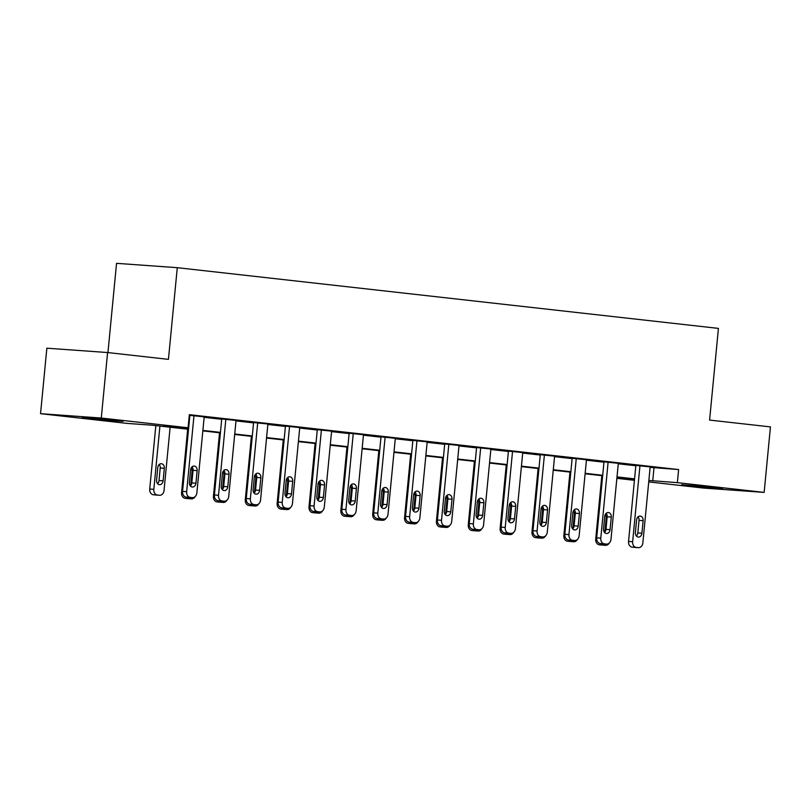 <?xml version="1.0" encoding="UTF-8"?>
<svg xmlns="http://www.w3.org/2000/svg" width="811" height="811" viewBox="0 0 811 811"><rect width="100%" height="100%" fill="white"/><g stroke="black" fill="none" stroke-linecap="round" stroke-linejoin="round"><path stroke-width="1.22" d="M115.375 420.321L123.008 421.375L111.381 420.625L82.134 417.442L115.375 420.321M714.927 487.583L722.56 488.638L710.933 487.877L681.686 484.704L714.927 487.583M107.944 352.582L116.541 263.332L177.274 267.681L718.424 328.394L709.595 420.078L770.45 426.9L764.144 492.399L703.411 488.05L648.729 481.906M634.425 480.305L616.867 478.338L634.496 479.585M188.537 429.283L151.961 425.177L127.337 423.423L40.55 413.681L101.284 418.03L188.071 427.772L163.457 426.008L188.578 428.826M101.284 418.03L107.589 352.542L46.856 348.193L40.55 413.681M650.128 467.359L678.614 469.559L189.338 414.674L188.071 427.772M189.237 415.658L189.835 415.729M204.139 417.33L221.697 419.297M235.991 420.899L253.549 422.876M267.853 424.477L285.411 426.444M299.705 428.046L317.263 430.023M331.567 431.624L349.125 433.591M363.419 435.203L380.977 437.17M395.271 438.771L412.829 440.738M427.133 442.35L444.692 444.316M458.985 445.918L476.544 447.885M490.848 449.497L508.406 451.463M522.7 453.065L540.258 455.042M554.562 456.644L572.12 458.61M586.414 460.212L603.972 462.189M618.266 463.791L635.824 465.757M650.169 466.893L635.865 465.413M618.317 463.314L602.989 461.723L604.002 461.834L596.683 537.855L600.789 538.149A5.261 4.106 94.1 0 0 604.367 543.846L606.415 544.08A5.261 4.106 94.1 0 0 606.537 544.09A5.261 4.106 94.1 0 0 610.997 539.295L618.317 463.274M586.454 459.746L572.15 458.266M554.602 456.167L539.274 454.576L540.288 454.687L532.969 530.708L537.075 531.002A5.261 4.106 94.1 0 0 540.653 536.7L542.701 536.933A5.261 4.106 94.1 0 0 542.823 536.943A5.261 4.106 94.1 0 0 547.283 532.148L554.602 456.127M522.75 452.599L508.436 451.119M490.888 449.02L475.56 447.429L476.584 447.54L469.255 523.561L473.36 523.855A5.261 4.106 94.1 0 0 476.939 529.553L478.987 529.786A5.261 4.106 94.1 0 0 479.119 529.796A5.261 4.106 94.1 0 0 483.569 525.001L490.898 448.98M459.036 445.452L444.722 443.972M427.174 441.873L411.846 440.282L412.87 440.393L405.551 516.414L409.646 516.708A5.261 4.106 94.1 0 0 413.235 522.406L415.273 522.639A5.261 4.106 94.1 0 0 415.404 522.649A5.261 4.106 94.1 0 0 419.865 517.854L427.184 441.833M395.322 438.305L381.008 436.825M363.46 434.726L348.132 433.135L349.156 433.246L341.836 509.267L345.942 509.561A5.261 4.106 94.1 0 0 349.521 515.259L351.558 515.492A5.261 4.106 94.1 0 0 351.69 515.502A5.261 4.106 94.1 0 0 356.151 510.707L363.47 434.686M331.608 431.158L317.294 429.678M299.756 427.579L284.418 425.988L285.442 426.099L278.122 502.121L282.228 502.414A5.261 4.106 94.1 0 0 285.807 508.112L287.844 508.345A5.261 4.106 94.1 0 0 287.976 508.355A5.261 4.106 94.1 0 0 292.436 503.56L299.756 427.539M267.894 424.011L253.59 422.531M236.042 420.433L221.727 418.952M204.179 416.864L189.277 415.293M189.277 415.313L189.875 415.384M107.589 352.542L168.445 359.364L177.274 267.681M678.614 469.559L677.357 482.657L764.144 492.399M648.861 480.457L677.357 482.657M202.872 430.428L220.43 432.395M234.734 433.997L252.292 435.973M266.586 437.575L284.144 439.542M298.448 441.154L316.006 443.12M330.3 444.722L347.858 446.689M362.162 448.301L379.72 450.267M394.014 451.869L411.572 453.836M425.866 455.447L443.424 457.414M457.728 459.016L475.287 460.983M489.58 462.594L507.139 464.561M521.443 466.163L539.001 468.14M553.295 469.741L570.853 471.708M585.157 473.31L602.715 475.287M617.009 476.888L634.567 478.855M634.526 479.321L616.968 477.344M602.664 475.743L585.106 473.776M570.812 472.174L553.254 470.198M538.95 468.596L521.392 466.629M507.098 465.027L489.54 463.051M475.236 461.449L457.678 459.482M443.384 457.87L425.826 455.904M411.532 454.302L393.974 452.335M379.67 450.723L362.111 448.757M347.818 447.155L330.259 445.188M315.955 443.576L298.397 441.61M284.103 440.008L266.545 438.031M252.241 436.43L234.683 434.463M220.389 432.861L202.831 430.884M653.99 467.795L652.733 480.893M650.179 466.852L642.859 542.873A5.261 4.106 94.1 0 1 638.399 547.668A5.261 4.106 94.1 0 1 638.267 547.648L636.23 547.425A5.261 4.106 94.1 0 1 632.641 541.728L639.96 465.707M635.865 465.372L628.545 541.434L632.641 541.728M641.927 533.232A4.207 3.285 -85.9 0 1 638.358 537.064A4.207 3.285 -85.9 0 1 635.388 532.503L636.605 519.932A4.207 3.285 -85.9 0 1 640.173 516.09A4.207 3.285 -85.9 0 1 643.133 520.662L641.927 533.232L637.821 532.939A4.207 3.285 -85.9 0 1 636.371 536M638.054 516.871A4.207 3.285 -85.9 0 1 639.027 520.368L637.821 532.939M634.425 547.374A5.261 4.106 -85.9 0 1 634.293 547.374A5.261 4.106 -85.9 0 1 634.161 547.354L632.124 547.131A5.261 4.106 -85.9 0 1 628.545 541.434M601.823 475.651L595.71 539.082A5.261 4.106 -85.9 0 0 599.288 544.779L601.336 545.012A5.261 4.106 -85.9 0 0 601.458 545.022A5.261 4.106 -85.9 0 0 601.59 545.022M604.489 532.391A4.207 3.285 94.1 0 0 604.986 530.587L606.202 518.016A4.207 3.285 94.1 0 0 605.249 514.559M606.557 513.809A4.207 3.285 94.1 0 0 605.31 514.448M600.951 543.634A5.261 4.106 94.1 0 0 603.394 545.073L605.432 545.306A5.261 4.106 94.1 0 0 605.564 545.316A5.261 4.106 94.1 0 0 609.223 543.086M608.108 462.128L600.789 538.149M610.065 529.664A4.207 3.285 -85.9 0 1 606.496 533.496A4.207 3.285 -85.9 0 1 603.536 528.924L604.742 516.354A4.207 3.285 -85.9 0 1 608.311 512.522A4.207 3.285 -85.9 0 1 611.281 517.083L610.065 529.664L605.969 529.37A4.207 3.285 -85.9 0 1 604.519 532.422M606.192 513.302A4.207 3.285 -85.9 0 1 607.175 516.789L605.969 529.37M602.563 543.806A5.261 4.106 -85.9 0 1 602.431 543.796A5.261 4.106 -85.9 0 1 602.309 543.786L600.262 543.552A5.261 4.106 -85.9 0 1 596.683 537.855M586.465 459.705L579.145 535.726A5.261 4.106 94.1 0 1 574.685 540.521A5.261 4.106 94.1 0 1 574.553 540.501L572.515 540.278A5.261 4.106 94.1 0 1 568.937 534.581L576.256 458.56M572.15 458.225L564.831 534.287L568.937 534.581M578.213 526.086A4.207 3.285 -85.9 0 1 574.644 529.918A4.207 3.285 -85.9 0 1 571.674 525.356L572.89 512.785A4.207 3.285 -85.9 0 1 576.459 508.943A4.207 3.285 -85.9 0 1 579.419 513.515L578.213 526.086L574.107 525.792A4.207 3.285 -85.9 0 1 572.657 528.853M574.34 509.724A4.207 3.285 -85.9 0 1 575.323 513.221L574.107 525.792M570.711 540.227A5.261 4.106 -85.9 0 1 570.579 540.227A5.261 4.106 -85.9 0 1 570.447 540.207L568.41 539.984A5.261 4.106 -85.9 0 1 564.831 534.287M569.961 472.073L563.858 535.503A5.261 4.106 -85.9 0 0 567.436 541.201L569.474 541.434A5.261 4.106 -85.9 0 0 569.606 541.444A5.261 4.106 -85.9 0 0 569.738 541.454M572.627 528.813A4.207 3.285 94.1 0 0 573.134 527.018L574.34 514.448A4.207 3.285 94.1 0 0 573.397 510.981M574.695 510.231A4.207 3.285 94.1 0 0 573.448 510.869M569.089 540.055A5.261 4.106 94.1 0 0 571.542 541.495L573.58 541.728A5.261 4.106 94.1 0 0 573.712 541.738A5.261 4.106 94.1 0 0 577.361 539.518M538.109 468.505L531.996 531.935A5.261 4.106 -85.9 0 0 535.574 537.632L537.622 537.865A5.261 4.106 -85.9 0 0 537.744 537.875A5.261 4.106 -85.9 0 0 537.875 537.875M540.775 525.244A4.207 3.285 94.1 0 0 541.282 523.44L542.488 510.869A4.207 3.285 94.1 0 0 541.535 507.412M542.843 506.662A4.207 3.285 94.1 0 0 541.596 507.301M537.237 536.487A5.261 4.106 94.1 0 0 539.68 537.926L541.728 538.149A5.261 4.106 94.1 0 0 541.849 538.169A5.261 4.106 94.1 0 0 545.509 535.939M544.394 454.981L537.075 531.002M546.361 522.517A4.207 3.285 -85.9 0 1 542.792 526.349A4.207 3.285 -85.9 0 1 539.822 521.777L541.028 509.207A4.207 3.285 -85.9 0 1 544.597 505.375A4.207 3.285 -85.9 0 1 547.567 509.937L546.361 522.517L542.255 522.223A4.207 3.285 -85.9 0 1 540.805 525.275M542.478 506.145A4.207 3.285 -85.9 0 1 543.461 509.643L542.255 522.223M538.849 536.659A5.261 4.106 -85.9 0 1 538.727 536.649A5.261 4.106 -85.9 0 1 538.595 536.639L536.547 536.406A5.261 4.106 -85.9 0 1 532.969 530.708M522.75 452.558L515.431 528.579A5.261 4.106 94.1 0 1 510.971 533.364A5.261 4.106 94.1 0 1 510.839 533.354L508.801 533.131A5.261 4.106 94.1 0 1 505.223 527.434L512.542 451.413M508.436 451.078L501.117 527.14L505.223 527.434M514.498 518.939A4.207 3.285 -85.9 0 1 510.93 522.771A4.207 3.285 -85.9 0 1 507.97 518.209L509.176 505.628A4.207 3.285 -85.9 0 1 512.745 501.796A4.207 3.285 -85.9 0 1 515.715 506.368L514.498 518.939L510.393 518.645A4.207 3.285 -85.9 0 1 508.943 521.706M510.626 502.577A4.207 3.285 -85.9 0 1 511.609 506.074L510.393 518.645M506.997 533.08A5.261 4.106 -85.9 0 1 506.865 533.07A5.261 4.106 -85.9 0 1 506.733 533.06L504.695 532.837A5.261 4.106 -85.9 0 1 501.117 527.14M480.68 447.834L473.36 523.855M482.646 515.37A4.207 3.285 -85.9 0 1 479.078 519.202A4.207 3.285 -85.9 0 1 476.108 514.63L477.324 502.06A4.207 3.285 -85.9 0 1 480.893 498.228A4.207 3.285 -85.9 0 1 483.853 502.79L482.646 515.37L478.541 515.076A4.207 3.285 -85.9 0 1 477.091 518.128M478.774 498.998A4.207 3.285 -85.9 0 1 479.747 502.496L478.541 515.076M475.134 529.512A5.261 4.106 -85.9 0 1 475.013 529.502A5.261 4.106 -85.9 0 1 474.881 529.492L472.843 529.259A5.261 4.106 -85.9 0 1 469.255 523.561M506.246 464.926L500.144 528.356A5.261 4.106 -85.9 0 0 503.722 534.054L505.76 534.287A5.261 4.106 -85.9 0 0 505.892 534.297A5.261 4.106 -85.9 0 0 506.023 534.307M508.913 521.666A4.207 3.285 94.1 0 0 509.42 519.871L510.636 507.291A4.207 3.285 94.1 0 0 509.683 503.834M510.991 503.084A4.207 3.285 94.1 0 0 509.744 503.722M505.375 532.908A5.261 4.106 94.1 0 0 507.828 534.348L509.866 534.581A5.261 4.106 94.1 0 0 509.997 534.591A5.261 4.106 94.1 0 0 513.647 532.371M474.394 461.358L468.282 524.788A5.261 4.106 -85.9 0 0 471.86 530.485L473.908 530.708A5.261 4.106 -85.9 0 0 474.04 530.729A5.261 4.106 -85.9 0 0 474.161 530.729M477.061 518.087A4.207 3.285 94.1 0 0 477.567 516.293L478.774 503.722A4.207 3.285 94.1 0 0 477.821 500.265M479.129 499.515A4.207 3.285 94.1 0 0 477.882 500.154M473.523 529.34A5.261 4.106 94.1 0 0 475.966 530.779L478.014 531.002A5.261 4.106 94.1 0 0 478.135 531.023A5.261 4.106 94.1 0 0 481.795 528.792M442.532 457.779L436.43 521.209A5.261 4.106 -85.9 0 0 440.008 526.907L442.046 527.14A5.261 4.106 -85.9 0 0 442.177 527.15A5.261 4.106 -85.9 0 0 442.309 527.16M445.198 514.519A4.207 3.285 94.1 0 0 445.705 512.724L446.922 500.144A4.207 3.285 94.1 0 0 445.969 496.687M447.277 495.937A4.207 3.285 94.1 0 0 446.03 496.575M441.671 525.761A5.261 4.106 94.1 0 0 444.114 527.201L446.151 527.434A5.261 4.106 94.1 0 0 446.283 527.444A5.261 4.106 94.1 0 0 449.933 525.224M459.036 445.411L451.717 521.432A5.261 4.106 94.1 0 1 447.256 526.217A5.261 4.106 94.1 0 1 447.125 526.207L445.087 525.984A5.261 4.106 94.1 0 1 441.508 520.287L448.828 444.266M444.722 443.931L437.403 519.993L441.508 520.287M450.784 511.792A4.207 3.285 -85.9 0 1 447.216 515.624A4.207 3.285 -85.9 0 1 444.256 511.062L445.462 498.481A4.207 3.285 -85.9 0 1 449.03 494.649A4.207 3.285 -85.9 0 1 452.001 499.221L450.784 511.792L446.689 511.498A4.207 3.285 -85.9 0 1 445.229 514.559M446.912 495.43A4.207 3.285 -85.9 0 1 447.895 498.927L446.689 511.498M443.282 525.933A5.261 4.106 -85.9 0 1 443.151 525.923A5.261 4.106 -85.9 0 1 443.029 525.913L440.981 525.69A5.261 4.106 -85.9 0 1 437.403 519.993M410.68 454.211L404.567 517.641A5.261 4.106 -85.9 0 0 408.156 523.338L410.194 523.561A5.261 4.106 -85.9 0 0 410.325 523.582A5.261 4.106 -85.9 0 0 410.447 523.582M413.346 510.94A4.207 3.285 94.1 0 0 413.853 509.146L415.06 496.575A4.207 3.285 94.1 0 0 414.117 493.118M415.414 492.368A4.207 3.285 94.1 0 0 414.168 492.997M409.808 522.193A5.261 4.106 94.1 0 0 412.252 523.632L414.299 523.855A5.261 4.106 94.1 0 0 414.431 523.876A5.261 4.106 94.1 0 0 418.081 521.645M416.966 440.687L409.646 516.708M418.932 508.213A4.207 3.285 -85.9 0 1 415.364 512.055A4.207 3.285 -85.9 0 1 412.393 507.483L413.61 494.913A4.207 3.285 -85.9 0 1 417.178 491.081A4.207 3.285 -85.9 0 1 420.139 495.643L418.932 508.213L414.826 507.919A4.207 3.285 -85.9 0 1 413.377 510.981M415.06 491.851A4.207 3.285 -85.9 0 1 416.043 495.349L414.826 507.919M411.43 522.365A5.261 4.106 -85.9 0 1 411.299 522.355A5.261 4.106 -85.9 0 1 411.167 522.345L409.129 522.112A5.261 4.106 -85.9 0 1 405.551 516.414M378.828 450.632L372.715 514.062A5.261 4.106 -85.9 0 0 376.294 519.76L378.342 519.993A5.261 4.106 -85.9 0 0 378.463 520.003A5.261 4.106 -85.9 0 0 378.595 520.013M381.494 507.372A4.207 3.285 94.1 0 0 382.001 505.577L383.208 492.997A4.207 3.285 94.1 0 0 382.255 489.54M383.562 488.79A4.207 3.285 94.1 0 0 382.316 489.428M377.956 518.614A5.261 4.106 94.1 0 0 380.4 520.054L382.437 520.287A5.261 4.106 94.1 0 0 382.569 520.297A5.261 4.106 94.1 0 0 386.229 518.077M395.322 438.264L388.003 514.286A5.261 4.106 94.1 0 1 383.542 519.07A5.261 4.106 94.1 0 1 383.421 519.06L381.373 518.837A5.261 4.106 94.1 0 1 377.794 513.14L385.113 437.119M381.018 436.784L373.689 512.846L377.794 513.14M387.07 504.645A4.207 3.285 -85.9 0 1 383.512 508.477A4.207 3.285 -85.9 0 1 380.541 503.915L381.748 491.334A4.207 3.285 -85.9 0 1 385.316 487.502A4.207 3.285 -85.9 0 1 388.287 492.074L387.07 504.645L382.974 504.351A4.207 3.285 -85.9 0 1 381.525 507.402M383.197 488.283A4.207 3.285 -85.9 0 1 384.181 491.78L382.974 504.351M379.568 518.787A5.261 4.106 -85.9 0 1 379.436 518.776A5.261 4.106 -85.9 0 1 379.315 518.766L377.267 518.543A5.261 4.106 -85.9 0 1 373.689 512.846M346.966 447.054L340.863 510.494A5.261 4.106 -85.9 0 0 344.442 516.191L346.479 516.414A5.261 4.106 -85.9 0 0 346.611 516.425A5.261 4.106 -85.9 0 0 346.743 516.435M349.632 503.793A4.207 3.285 94.1 0 0 350.139 501.999L351.356 489.428A4.207 3.285 94.1 0 0 350.403 485.971M351.7 485.211A4.207 3.285 94.1 0 0 350.453 485.85M346.094 515.046A5.261 4.106 94.1 0 0 348.548 516.485L350.585 516.708A5.261 4.106 94.1 0 0 350.717 516.719A5.261 4.106 94.1 0 0 354.366 514.498M353.261 433.54L345.942 509.561M355.218 501.066A4.207 3.285 -85.9 0 1 351.65 504.908A4.207 3.285 -85.9 0 1 348.679 500.336L349.896 487.766A4.207 3.285 -85.9 0 1 353.464 483.934A4.207 3.285 -85.9 0 1 356.424 488.496L355.218 501.066L351.112 500.772A4.207 3.285 -85.9 0 1 349.663 503.834M351.345 484.704A4.207 3.285 -85.9 0 1 352.329 488.202L351.112 500.772M347.716 515.208A5.261 4.106 -85.9 0 1 347.584 515.208A5.261 4.106 -85.9 0 1 347.453 515.198L345.415 514.965A5.261 4.106 -85.9 0 1 341.836 509.267M315.114 443.485L309.001 506.916A5.261 4.106 -85.9 0 0 312.58 512.613L314.627 512.846A5.261 4.106 -85.9 0 0 314.749 512.856A5.261 4.106 -85.9 0 0 314.881 512.866M317.78 500.225A4.207 3.285 94.1 0 0 318.287 498.43L319.493 485.85A4.207 3.285 94.1 0 0 318.541 482.393M319.848 481.643A4.207 3.285 94.1 0 0 318.601 482.281M314.242 511.467A5.261 4.106 94.1 0 0 316.685 512.907L318.733 513.14A5.261 4.106 94.1 0 0 318.855 513.15A5.261 4.106 94.1 0 0 322.514 510.92M331.608 431.117L324.288 507.128A5.261 4.106 94.1 0 1 319.828 511.923A5.261 4.106 94.1 0 1 319.706 511.913L317.659 511.68A5.261 4.106 94.1 0 1 314.08 505.983L321.399 429.972M317.304 429.637L309.974 505.689L314.08 505.983M323.366 497.498A4.207 3.285 -85.9 0 1 319.798 501.33A4.207 3.285 -85.9 0 1 316.827 496.768L318.034 484.187A4.207 3.285 -85.9 0 1 321.602 480.355A4.207 3.285 -85.9 0 1 324.572 484.927L323.366 497.498L319.26 497.204A4.207 3.285 -85.9 0 1 317.811 500.255M319.483 481.136A4.207 3.285 -85.9 0 1 320.467 484.633L319.26 497.204M315.854 511.64A5.261 4.106 -85.9 0 1 315.732 511.629A5.261 4.106 -85.9 0 1 315.601 511.619L313.553 511.386A5.261 4.106 -85.9 0 1 309.974 505.689M283.252 439.907L277.149 503.347A5.261 4.106 -85.9 0 0 280.728 509.044L282.765 509.267A5.261 4.106 -85.9 0 0 282.897 509.278A5.261 4.106 -85.9 0 0 283.029 509.288M285.918 496.646A4.207 3.285 94.1 0 0 286.425 494.852L287.641 482.281A4.207 3.285 94.1 0 0 286.688 478.814M287.996 478.064A4.207 3.285 94.1 0 0 286.749 478.703M282.38 507.899A5.261 4.106 94.1 0 0 284.833 509.338L286.871 509.561A5.261 4.106 94.1 0 0 287.003 509.572A5.261 4.106 94.1 0 0 290.652 507.351M289.547 426.393L282.228 502.414M291.504 493.919A4.207 3.285 -85.9 0 1 287.935 497.761A4.207 3.285 -85.9 0 1 284.975 493.189L286.182 480.619A4.207 3.285 -85.9 0 1 289.75 476.777A4.207 3.285 -85.9 0 1 292.72 481.349L291.504 493.919L287.398 493.625A4.207 3.285 -85.9 0 1 285.948 496.687M287.631 477.557A4.207 3.285 -85.9 0 1 288.615 481.055L287.398 493.625M284.002 508.061A5.261 4.106 -85.9 0 1 283.87 508.061A5.261 4.106 -85.9 0 1 283.738 508.051L281.701 507.818A5.261 4.106 -85.9 0 1 278.122 502.121M251.4 436.338L245.287 499.769A5.261 4.106 -85.9 0 0 248.865 505.466L250.913 505.699A5.261 4.106 -85.9 0 0 251.045 505.709A5.261 4.106 -85.9 0 0 251.167 505.719M254.066 493.078A4.207 3.285 94.1 0 0 254.573 491.284L255.779 478.703A4.207 3.285 94.1 0 0 254.826 475.246M256.134 474.496A4.207 3.285 94.1 0 0 254.887 475.134M250.528 504.32A5.261 4.106 94.1 0 0 252.971 505.76L255.019 505.993A5.261 4.106 94.1 0 0 255.141 506.003A5.261 4.106 94.1 0 0 258.8 503.773M267.904 423.971L260.574 499.981A5.261 4.106 94.1 0 1 256.124 504.777A5.261 4.106 94.1 0 1 255.992 504.766L253.944 504.533A5.261 4.106 94.1 0 1 250.366 498.836L257.685 422.825M253.59 422.49L246.26 498.542L250.366 498.836M259.652 490.351A4.207 3.285 -85.9 0 1 256.083 494.183A4.207 3.285 -85.9 0 1 253.113 489.611L254.33 477.04A4.207 3.285 -85.9 0 1 257.898 473.208A4.207 3.285 -85.9 0 1 260.858 477.77L259.652 490.351L255.546 490.057A4.207 3.285 -85.9 0 1 254.096 493.108M255.779 473.989A4.207 3.285 -85.9 0 1 256.752 477.476L255.546 490.057M252.14 504.493A5.261 4.106 -85.9 0 1 252.018 504.483A5.261 4.106 -85.9 0 1 251.886 504.472L249.849 504.239A5.261 4.106 -85.9 0 1 246.26 498.542M219.538 432.76L213.435 496.2A5.261 4.106 -85.9 0 0 217.013 501.897L219.051 502.121A5.261 4.106 -85.9 0 0 219.183 502.131A5.261 4.106 -85.9 0 0 219.315 502.141M222.204 489.499A4.207 3.285 94.1 0 0 222.711 487.705L223.927 475.134A4.207 3.285 94.1 0 0 222.974 471.667M224.282 470.917A4.207 3.285 94.1 0 0 223.035 471.556M218.676 500.742A5.261 4.106 94.1 0 0 221.119 502.191L223.157 502.414A5.261 4.106 94.1 0 0 223.289 502.425A5.261 4.106 94.1 0 0 226.948 500.205M236.042 420.392L228.722 496.413A5.261 4.106 94.1 0 1 224.262 501.208A5.261 4.106 94.1 0 1 224.13 501.188L222.092 500.965A5.261 4.106 94.1 0 1 218.514 495.268L225.833 419.246M221.738 418.912L214.408 494.974L218.514 495.268M227.79 486.772A4.207 3.285 -85.9 0 1 224.221 490.604A4.207 3.285 -85.9 0 1 221.261 486.042L222.467 473.472A4.207 3.285 -85.9 0 1 226.036 469.63A4.207 3.285 -85.9 0 1 229.006 474.202L227.79 486.772L223.694 486.478A4.207 3.285 -85.9 0 1 222.244 489.54M223.917 470.41A4.207 3.285 -85.9 0 1 224.9 473.908L223.694 486.478M220.288 500.914A5.261 4.106 -85.9 0 1 220.156 500.914A5.261 4.106 -85.9 0 1 220.034 500.894L217.987 500.671A5.261 4.106 -85.9 0 1 214.408 494.974M187.686 429.191L181.573 492.622A5.261 4.106 -85.9 0 0 185.161 498.319L187.199 498.552A5.261 4.106 -85.9 0 0 187.331 498.562A5.261 4.106 -85.9 0 0 187.453 498.562M190.352 485.931A4.207 3.285 94.1 0 0 190.859 484.126L192.065 471.556A4.207 3.285 94.1 0 0 191.122 468.099M192.42 467.349A4.207 3.285 94.1 0 0 191.173 467.988M186.814 497.173A5.261 4.106 94.1 0 0 189.257 498.613L191.305 498.846A5.261 4.106 94.1 0 0 191.437 498.856A5.261 4.106 94.1 0 0 195.086 496.626M204.19 416.813L196.87 492.835A5.261 4.106 94.1 0 1 192.41 497.63A5.261 4.106 94.1 0 1 192.278 497.619L190.24 497.386A5.261 4.106 94.1 0 1 186.652 491.689L193.981 415.678M189.875 415.333L182.556 491.395L186.652 491.689M195.938 483.204A4.207 3.285 -85.9 0 1 192.369 487.036A4.207 3.285 -85.9 0 1 189.399 482.464L190.615 469.893A4.207 3.285 -85.9 0 1 194.184 466.061A4.207 3.285 -85.9 0 1 197.144 470.623L195.938 483.204L191.832 482.91A4.207 3.285 -85.9 0 1 190.382 485.961M192.065 466.842A4.207 3.285 -85.9 0 1 193.048 470.329L191.832 482.91M188.436 497.346A5.261 4.106 -85.9 0 1 188.304 497.336A5.261 4.106 -85.9 0 1 188.172 497.325L186.135 497.092A5.261 4.106 -85.9 0 1 182.556 491.395M155.834 425.613L149.721 489.043A5.261 4.106 -85.9 0 0 153.299 494.74L155.347 494.974A5.261 4.106 -85.9 0 0 155.469 494.984A5.261 4.106 -85.9 0 0 155.6 494.994M170.128 427.225L164.035 490.483A5.261 4.106 94.1 0 1 159.574 495.278A5.261 4.106 94.1 0 1 159.443 495.268L157.405 495.034A5.261 4.106 94.1 0 1 153.826 489.337L159.919 426.079M157.557 483.609A4.207 3.285 94.1 0 0 159.007 480.558L160.213 467.988A4.207 3.285 94.1 0 0 159.23 464.49M163.102 480.852L164.319 468.282A4.207 3.285 94.1 0 0 161.348 463.71A4.207 3.285 94.1 0 0 157.78 467.541L156.574 480.122A4.207 3.285 94.1 0 0 159.534 484.684A4.207 3.285 94.1 0 0 163.102 480.852L159.007 480.558M634.161 547.354L638.267 547.648M632.124 547.131L636.23 547.425M643.133 520.662L639.027 520.368M596.683 539.153L595.71 539.082M603.394 545.073L599.288 544.779M605.432 545.306L601.336 545.012M604.986 530.587L605.685 530.637M606.202 518.016L607.054 518.077M602.309 543.786L606.415 544.08M600.262 543.552L604.367 543.846M611.281 517.083L607.175 516.789M570.447 540.207L574.553 540.501M568.41 539.984L572.515 540.278M579.419 513.515L575.323 513.221M564.831 535.574L563.858 535.503M571.542 541.495L567.436 541.201M573.58 541.728L569.474 541.434M573.134 527.018L573.823 527.069M574.34 514.448L575.192 514.509M532.969 532.006L531.996 531.935M539.68 537.926L535.574 537.632M541.728 538.149L537.622 537.865M541.282 523.44L541.971 523.49M542.488 510.869L543.34 510.93M538.595 536.639L542.701 536.933M536.547 536.406L540.653 536.7M547.567 509.937L543.461 509.643M506.733 533.06L510.839 533.354M504.695 532.837L508.801 533.131M515.715 506.368L511.609 506.074M474.881 529.492L478.987 529.786M472.843 529.259L476.939 529.553M483.853 502.79L479.747 502.496M501.117 528.427L500.144 528.356M507.828 534.348L503.722 534.054M509.866 534.581L505.76 534.287M509.42 519.871L510.109 519.922M510.636 507.291L511.488 507.351M469.265 524.859L468.282 524.788M475.966 530.779L471.86 530.485M478.014 531.002L473.908 530.708M477.567 516.293L478.257 516.343M478.774 503.722L479.625 503.783M437.403 521.28L436.43 521.209M444.114 527.201L440.008 526.907M446.151 527.434L442.046 527.14M445.705 512.724L446.405 512.775M446.922 500.144L447.773 500.205M443.029 525.913L447.125 526.207M440.981 525.69L445.087 525.984M452.001 499.221L447.895 498.927M405.551 517.712L404.567 517.641M412.252 523.632L408.156 523.338M414.299 523.855L410.194 523.561M413.853 509.146L414.543 509.196M415.06 496.575L415.911 496.636M411.167 522.345L415.273 522.639M409.129 522.112L413.235 522.406M420.139 495.643L416.043 495.349M373.689 514.133L372.715 514.062M380.4 520.054L376.294 519.76M382.437 520.287L378.342 519.993M382.001 505.577L382.691 505.628M383.208 492.997L384.059 493.058M379.315 518.766L383.421 519.06M377.267 518.543L381.373 518.837M388.287 492.074L384.181 491.78M341.836 510.565L340.863 510.494M348.548 516.485L344.442 516.191M350.585 516.708L346.479 516.414M350.139 501.999L350.828 502.05M351.356 489.428L352.197 489.489M347.453 515.198L351.558 515.492M345.415 514.965L349.521 515.259M356.424 488.496L352.329 488.202M309.974 506.987L309.001 506.916M316.685 512.907L312.58 512.613M318.733 513.14L314.627 512.846M318.287 498.43L318.976 498.471M319.493 485.85L320.345 485.911M315.601 511.619L319.706 511.913M313.553 511.386L317.659 511.68M324.572 484.927L320.467 484.633M278.122 503.418L277.149 503.347M284.833 509.338L280.728 509.044M286.871 509.561L282.765 509.267M286.425 494.852L287.114 494.903M287.641 482.281L288.493 482.342M283.738 508.051L287.844 508.345M281.701 507.818L285.807 508.112M292.72 481.349L288.615 481.055M246.27 499.84L245.287 499.769M252.971 505.76L248.865 505.466M255.019 505.993L250.913 505.699M254.573 491.284L255.262 491.324M255.779 478.703L256.631 478.764M251.886 504.472L255.992 504.766M249.849 504.239L253.944 504.533M260.858 477.77L256.752 477.476M214.408 496.261L213.435 496.2M221.119 502.191L217.013 501.897M223.157 502.414L219.051 502.121M222.711 487.705L223.41 487.756M223.927 475.134L224.779 475.195M220.034 500.894L224.13 501.188M217.987 500.671L222.092 500.965M229.006 474.202L224.9 473.908M182.556 492.693L181.573 492.622M189.257 498.613L185.161 498.319M191.305 498.846L187.199 498.552M190.859 484.126L191.548 484.177M192.065 471.556L192.917 471.617M188.172 497.325L192.278 497.619M186.135 497.092L190.24 497.386M197.144 470.623L193.048 470.329M153.826 489.337L149.721 489.043M157.405 495.034L153.299 494.74M159.443 495.268L155.347 494.974M160.213 467.988L164.319 468.282M634.293 547.374L638.399 547.668M605.564 545.316L601.458 545.022M602.431 543.796L606.537 544.09M570.579 540.227L574.685 540.521M573.712 541.738L569.606 541.444M541.849 538.169L537.744 537.875M538.727 536.649L542.823 536.943M506.865 533.07L510.971 533.364M475.013 529.502L479.119 529.796M509.997 534.591L505.892 534.297M478.135 531.023L474.04 530.729M446.283 527.444L442.177 527.15M443.151 525.923L447.256 526.217M414.431 523.876L410.325 523.582M411.299 522.355L415.404 522.649M382.569 520.297L378.463 520.003M379.436 518.776L383.542 519.07M350.717 516.719L346.611 516.425M347.584 515.208L351.69 515.502M318.855 513.15L314.749 512.856M315.732 511.629L319.828 511.923M287.003 509.572L282.897 509.278M283.87 508.061L287.976 508.355M255.141 506.003L251.045 505.709M252.018 504.483L256.124 504.777M223.289 502.425L219.183 502.131M220.156 500.914L224.262 501.208M191.437 498.856L187.331 498.562M188.304 497.336L192.41 497.63M159.574 495.278L155.469 494.984"/></g></svg>
